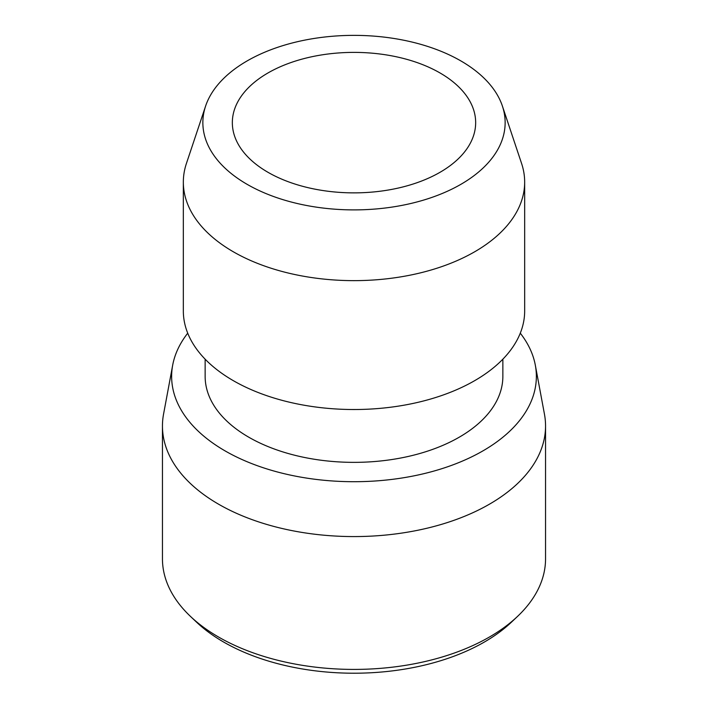 <?xml version="1.0" encoding="UTF-8"?>
<svg xmlns="http://www.w3.org/2000/svg" width="708" height="708" viewBox="0 0 708 708"><rect width="100%" height="100%" fill="white"/><g stroke="black" fill="none" stroke-linecap="round" stroke-linejoin="round"><path stroke-width="1.06" d="M267.978 172.301A121.661 70.242 180 0 1 232.339 122.634A121.661 70.242 180 0 1 307.44 57.737A121.661 70.242 180 0 1 440.022 72.959A121.661 70.242 180 0 1 475.661 122.634A121.661 70.242 180 0 1 400.56 187.523A121.661 70.242 180 0 1 267.978 172.301M460.873 184.337A151.14 87.261 180 0 1 283.138 199.709A151.14 87.261 180 0 1 205.594 106.094A151.14 87.261 180 0 1 247.127 60.923A151.14 87.261 180 0 1 398.285 39.197A151.14 87.261 180 0 1 502.406 106.094A151.14 87.261 180 0 1 460.873 184.337M205.594 106.094L186.425 163.442A170.663 98.527 0 0 0 183.337 182.115A170.663 98.527 0 0 0 233.321 251.782A170.663 98.527 0 0 0 474.679 251.782A170.663 98.527 0 0 0 524.663 182.115A170.663 98.527 0 0 0 521.575 163.442L502.406 106.094M183.337 182.115L183.337 310.989A170.663 98.527 0 0 0 233.321 380.665A170.663 98.527 0 0 0 419.313 402.02A170.663 98.527 0 0 0 524.663 310.989L524.663 182.115M190.549 616.482L196.656 622.261A184.381 106.457 0 0 0 223.622 642.032A184.381 106.457 0 0 0 511.344 622.261L517.451 616.482A191.549 110.59 180 0 1 218.56 637.032A191.549 110.59 180 0 1 190.549 616.482A191.549 110.59 180 0 1 162.451 558.833L162.451 425.986A191.549 110.59 180 0 1 163.548 414.162L172.681 365.16A182.363 105.288 180 0 1 187.717 333.176M520.283 333.176A182.363 105.288 180 0 1 535.319 365.16L544.452 414.162A191.549 110.59 180 0 1 545.549 425.986L545.549 558.833A191.549 110.59 180 0 1 517.451 616.482M545.549 425.986A191.549 110.59 180 0 1 427.305 528.159A191.549 110.59 180 0 1 218.56 504.185A191.549 110.59 180 0 1 162.451 425.986M205.143 359.177L205.143 376.417A148.857 85.942 0 0 0 248.747 437.19A148.857 85.942 0 0 0 410.967 455.819A148.857 85.942 0 0 0 502.857 376.417L502.857 359.177M535.319 365.16A182.363 105.288 180 0 1 432.712 471.395A182.363 105.288 180 0 1 225.047 450.872A182.363 105.288 180 0 1 172.681 365.16"/></g></svg>
